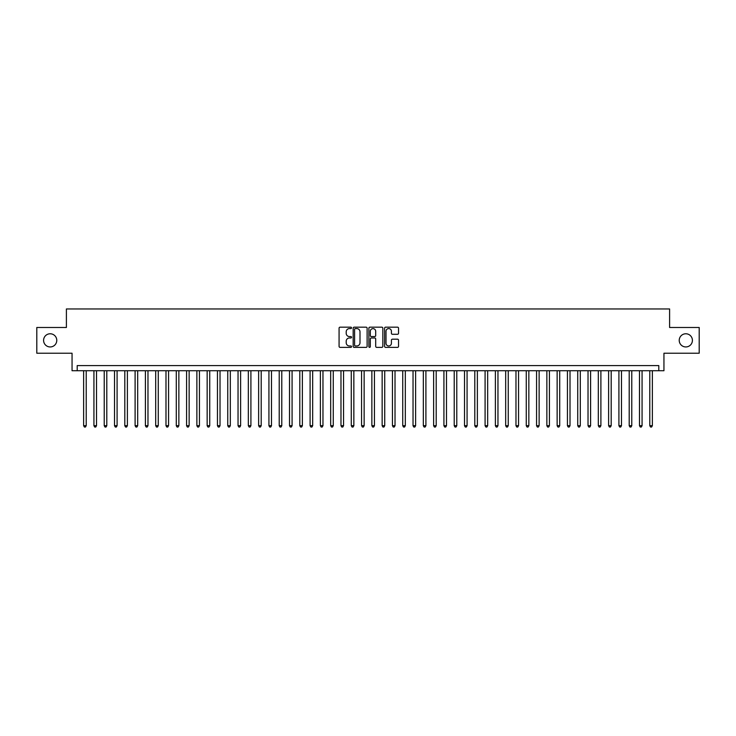 <?xml version="1.0" encoding="UTF-8"?>
<svg xmlns="http://www.w3.org/2000/svg" width="736" height="736" viewBox="0 0 736 736"><rect width="100%" height="100%" fill="white"/><g stroke="black" fill="none" stroke-linecap="round" stroke-linejoin="round"><path stroke-width="1.1" d="M351.532 327.879A0.708 0.708 0 0 0 350.824 327.17L340.087 327.17A1.012 1.012 0 0 0 339.075 328.182L339.075 346.371A1.012 1.012 0 0 0 340.087 347.374L350.824 347.374A0.708 0.708 0 0 0 351.532 346.674A0.708 0.708 0 0 0 350.824 345.966L349.434 345.966A3.229 3.229 0 0 1 346.205 342.728L346.205 341.21A3.229 3.229 0 0 1 349.434 337.98L350.824 337.98A0.708 0.708 0 0 0 351.532 337.272A0.708 0.708 0 0 0 350.824 336.564L349.434 336.564A3.229 3.229 0 0 1 346.205 333.334L346.205 331.816A3.229 3.229 0 0 1 349.434 328.587L350.824 328.587A0.708 0.708 0 0 0 351.532 327.879M679.227 340.363A6.587 6.587 0 0 0 685.814 346.95A6.587 6.587 0 0 0 692.41 340.363A6.587 6.587 0 0 0 685.814 333.776A6.587 6.587 0 0 0 679.227 340.363M43.59 340.363A6.587 6.587 0 0 0 50.186 346.95A6.587 6.587 0 0 0 56.773 340.363A6.587 6.587 0 0 0 50.186 333.776A6.587 6.587 0 0 0 43.59 340.363M397.532 334.291A1.012 1.012 0 0 0 398.535 333.279L398.535 328.182A1.012 1.012 0 0 0 397.532 327.17L385.609 327.17A1.012 1.012 0 0 0 384.597 328.182L384.597 346.371A1.012 1.012 0 0 0 385.609 347.374L397.532 347.374A1.012 1.012 0 0 0 398.535 346.371L398.535 340.207A1.012 1.012 0 0 0 397.532 339.195L392.426 339.195A1.012 1.012 0 0 0 391.414 340.207L391.414 343.261A2.705 2.705 0 0 1 388.709 345.966A2.705 2.705 0 0 1 386.014 343.261L386.014 331.283A2.705 2.705 0 0 1 388.709 328.587A2.705 2.705 0 0 1 391.414 331.283L391.414 333.279A1.012 1.012 0 0 0 392.426 334.291L397.532 334.291M658.794 370.732L663.946 370.732L663.946 353.225L699.2 353.225L699.2 327.492L669.604 327.492L669.604 308.964L66.396 308.964L66.396 327.492L36.8 327.492L36.8 353.225L72.054 353.225L72.054 370.732L658.794 370.732L658.794 365.58L77.206 365.58L77.206 370.732M367.117 328.182A1.012 1.012 0 0 0 366.105 327.17L354.182 327.17A1.012 1.012 0 0 0 353.17 328.182L353.17 346.371A1.012 1.012 0 0 0 354.182 347.374L366.105 347.374A1.012 1.012 0 0 0 367.117 346.371L367.117 328.182M369.895 327.17L381.818 327.17A1.012 1.012 0 0 1 382.83 328.182L382.83 346.371A1.012 1.012 0 0 1 381.818 347.374L376.712 347.374A1.012 1.012 0 0 1 375.7 346.371L375.7 338.992A1.012 1.012 0 0 0 374.698 337.98L371.312 337.98A1.012 1.012 0 0 0 370.3 338.992L370.3 346.674A0.708 0.708 0 0 1 369.592 347.374A0.708 0.708 0 0 1 368.883 346.674L368.883 328.182A1.012 1.012 0 0 1 369.895 327.17M355.295 328.587A0.708 0.708 0 0 0 354.586 329.296L354.586 345.258A0.708 0.708 0 0 0 355.295 345.966L356.758 345.966A3.229 3.229 0 0 0 359.996 342.728L359.996 331.816A3.229 3.229 0 0 0 356.758 328.587L355.295 328.587M375.7 331.338A2.705 2.705 0 0 0 373.005 328.633A2.705 2.705 0 0 0 370.3 331.338L370.3 335.552A1.012 1.012 0 0 0 371.312 336.564L374.698 336.564A1.012 1.012 0 0 0 375.7 335.552L375.7 331.338M83.637 370.732L83.637 425.693L86.213 425.693L86.213 370.732M86.213 425.693L85.44 427.036L84.41 427.036L83.637 425.693M93.932 370.732L93.932 425.693L96.508 425.693L96.508 370.732M96.508 425.693L95.735 427.036L94.705 427.036L93.932 425.693M104.227 370.732L104.227 425.693L106.794 425.693L106.794 370.732M106.794 425.693L106.021 427.036L105 427.036L104.227 425.693M114.522 370.732L114.522 425.693L117.088 425.693L117.088 370.732M117.088 425.693L116.316 427.036L115.285 427.036L114.522 425.693M124.807 370.732L124.807 425.693L127.383 425.693L127.383 370.732M127.383 425.693L126.61 427.036L125.58 427.036L124.807 425.693M135.102 370.732L135.102 425.693L137.678 425.693L137.678 370.732M137.678 425.693L136.905 427.036L135.875 427.036L135.102 425.693M145.397 370.732L145.397 425.693L147.973 425.693L147.973 370.732M147.973 425.693L147.2 427.036L146.17 427.036L145.397 425.693M155.692 370.732L155.692 425.693L158.268 425.693L158.268 370.732M158.268 425.693L157.495 427.036L156.464 427.036L155.692 425.693M165.986 370.732L165.986 425.693L168.562 425.693L168.562 370.732M168.562 425.693L167.79 427.036L166.759 427.036L165.986 425.693M176.281 370.732L176.281 425.693L178.857 425.693L178.857 370.732M178.857 425.693L178.084 427.036L177.054 427.036L176.281 425.693M186.576 370.732L186.576 425.693L189.143 425.693L189.143 370.732M189.143 425.693L188.379 427.036L187.349 427.036L186.576 425.693M196.871 370.732L196.871 425.693L199.438 425.693L199.438 370.732M199.438 425.693L198.665 427.036L197.644 427.036L196.871 425.693M207.156 370.732L207.156 425.693L209.732 425.693L209.732 370.732M209.732 425.693L208.96 427.036L207.929 427.036L207.156 425.693M217.451 370.732L217.451 425.693L220.027 425.693L220.027 370.732M220.027 425.693L219.254 427.036L218.224 427.036L217.451 425.693M227.746 370.732L227.746 425.693L230.322 425.693L230.322 370.732M230.322 425.693L229.549 427.036L228.519 427.036L227.746 425.693M238.041 370.732L238.041 425.693L240.617 425.693L240.617 370.732M240.617 425.693L239.844 427.036L238.814 427.036L238.041 425.693M248.336 370.732L248.336 425.693L250.912 425.693L250.912 370.732M250.912 425.693L250.139 427.036L249.108 427.036L248.336 425.693M258.63 370.732L258.63 425.693L261.206 425.693L261.206 370.732M261.206 425.693L260.434 427.036L259.403 427.036L258.63 425.693M268.925 370.732L268.925 425.693L271.492 425.693L271.492 370.732M271.492 425.693L270.728 427.036L269.698 427.036L268.925 425.693M279.22 370.732L279.22 425.693L281.787 425.693L281.787 370.732M281.787 425.693L281.014 427.036L279.993 427.036L279.22 425.693M289.515 370.732L289.515 425.693L292.082 425.693L292.082 370.732M292.082 425.693L291.309 427.036L290.278 427.036L289.515 425.693M299.8 370.732L299.8 425.693L302.376 425.693L302.376 370.732M302.376 425.693L301.604 427.036L300.573 427.036L299.8 425.693M310.095 370.732L310.095 425.693L312.671 425.693L312.671 370.732M312.671 425.693L311.898 427.036L310.868 427.036L310.095 425.693M320.39 370.732L320.39 425.693L322.966 425.693L322.966 370.732M322.966 425.693L322.193 427.036L321.163 427.036L320.39 425.693M330.685 370.732L330.685 425.693L333.261 425.693L333.261 370.732M333.261 425.693L332.488 427.036L331.458 427.036L330.685 425.693M340.98 370.732L340.98 425.693L343.556 425.693L343.556 370.732M343.556 425.693L342.783 427.036L341.752 427.036L340.98 425.693M351.274 370.732L351.274 425.693L353.85 425.693L353.85 370.732M353.85 425.693L353.078 427.036L352.047 427.036L351.274 425.693M361.569 370.732L361.569 425.693L364.136 425.693L364.136 370.732M364.136 425.693L363.372 427.036L362.342 427.036L361.569 425.693M371.864 370.732L371.864 425.693L374.431 425.693L374.431 370.732M374.431 425.693L373.658 427.036L372.628 427.036L371.864 425.693M382.15 370.732L382.15 425.693L384.726 425.693L384.726 370.732M384.726 425.693L383.953 427.036L382.922 427.036L382.15 425.693M392.444 370.732L392.444 425.693L395.02 425.693L395.02 370.732M395.02 425.693L394.248 427.036L393.217 427.036L392.444 425.693M402.739 370.732L402.739 425.693L405.315 425.693L405.315 370.732M405.315 425.693L404.542 427.036L403.512 427.036L402.739 425.693M413.034 370.732L413.034 425.693L415.61 425.693L415.61 370.732M415.61 425.693L414.837 427.036L413.807 427.036L413.034 425.693M423.329 370.732L423.329 425.693L425.905 425.693L425.905 370.732M425.905 425.693L425.132 427.036L424.102 427.036L423.329 425.693M433.624 370.732L433.624 425.693L436.2 425.693L436.2 370.732M436.2 425.693L435.427 427.036L434.396 427.036L433.624 425.693M443.918 370.732L443.918 425.693L446.485 425.693L446.485 370.732M446.485 425.693L445.722 427.036L444.691 427.036L443.918 425.693M454.213 370.732L454.213 425.693L456.78 425.693L456.78 370.732M456.78 425.693L456.007 427.036L454.986 427.036L454.213 425.693M464.508 370.732L464.508 425.693L467.075 425.693L467.075 370.732M467.075 425.693L466.302 427.036L465.272 427.036L464.508 425.693M474.794 370.732L474.794 425.693L477.37 425.693L477.37 370.732M477.37 425.693L476.597 427.036L475.566 427.036L474.794 425.693M485.088 370.732L485.088 425.693L487.664 425.693L487.664 370.732M487.664 425.693L486.892 427.036L485.861 427.036L485.088 425.693M495.383 370.732L495.383 425.693L497.959 425.693L497.959 370.732M497.959 425.693L497.186 427.036L496.156 427.036L495.383 425.693M505.678 370.732L505.678 425.693L508.254 425.693L508.254 370.732M508.254 425.693L507.481 427.036L506.451 427.036L505.678 425.693M515.973 370.732L515.973 425.693L518.549 425.693L518.549 370.732M518.549 425.693L517.776 427.036L516.746 427.036L515.973 425.693M526.268 370.732L526.268 425.693L528.844 425.693L528.844 370.732M528.844 425.693L528.071 427.036L527.04 427.036L526.268 425.693M536.562 370.732L536.562 425.693L539.129 425.693L539.129 370.732M539.129 425.693L538.356 427.036L537.335 427.036L536.562 425.693M546.857 370.732L546.857 425.693L549.424 425.693L549.424 370.732M549.424 425.693L548.651 427.036L547.621 427.036L546.857 425.693M557.143 370.732L557.143 425.693L559.719 425.693L559.719 370.732M559.719 425.693L558.946 427.036L557.916 427.036L557.143 425.693M567.438 370.732L567.438 425.693L570.014 425.693L570.014 370.732M570.014 425.693L569.241 427.036L568.21 427.036L567.438 425.693M577.732 370.732L577.732 425.693L580.308 425.693L580.308 370.732M580.308 425.693L579.536 427.036L578.505 427.036L577.732 425.693M588.027 370.732L588.027 425.693L590.603 425.693L590.603 370.732M590.603 425.693L589.83 427.036L588.8 427.036L588.027 425.693M598.322 370.732L598.322 425.693L600.898 425.693L600.898 370.732M600.898 425.693L600.125 427.036L599.095 427.036L598.322 425.693M608.617 370.732L608.617 425.693L611.193 425.693L611.193 370.732M611.193 425.693L610.42 427.036L609.39 427.036L608.617 425.693M618.912 370.732L618.912 425.693L621.478 425.693L621.478 370.732M621.478 425.693L620.715 427.036L619.684 427.036L618.912 425.693M629.206 370.732L629.206 425.693L631.773 425.693L631.773 370.732M631.773 425.693L631 427.036L629.979 427.036L629.206 425.693M639.492 370.732L639.492 425.693L642.068 425.693L642.068 370.732M642.068 425.693L641.295 427.036L640.265 427.036L639.492 425.693M649.787 370.732L649.787 425.693L652.363 425.693L652.363 370.732M652.363 425.693L651.59 427.036L650.56 427.036L649.787 425.693"/></g></svg>
